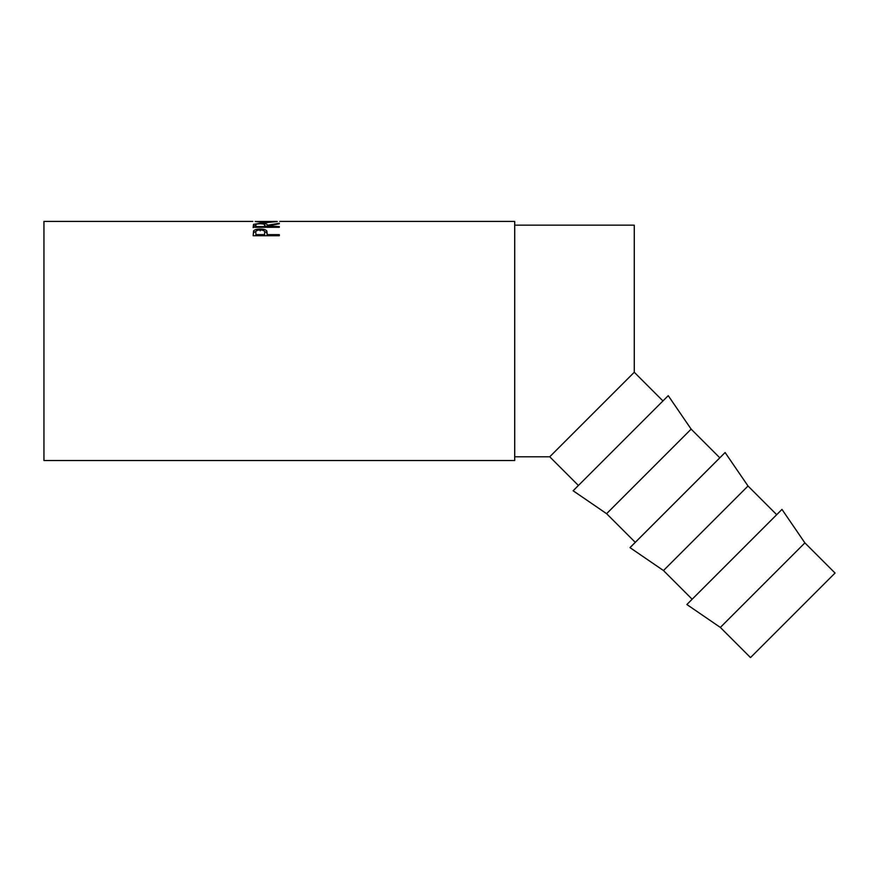 <?xml version="1.0" encoding="UTF-8"?>
<svg xmlns="http://www.w3.org/2000/svg" width="879" height="879" viewBox="0 0 879 879"><rect width="100%" height="100%" fill="white"/><g stroke="black" fill="none" stroke-linecap="round" stroke-linejoin="round"><path stroke-width="1.32" d="M804.889 542.881L835.05 573.042L750.512 657.58L720.351 627.43L804.889 542.881L781.98 509.413L686.873 604.521L720.351 627.43M776.706 514.687L748.018 486.01L725.109 452.531L630.001 547.639L663.48 570.548L748.018 486.01M692.158 599.236L663.48 570.548M719.824 457.816L691.147 429.139L668.238 395.66L573.13 490.768L606.598 513.677L691.147 429.139M635.286 542.354L606.598 513.677M662.953 400.945L634.264 372.256L634.264 225.156L514.709 225.156M578.415 485.483L549.727 456.794L634.264 372.256M253.174 235.737L253.57 230.935C254.58 229.705 256.778 229.078 260.195 229.067C263.7 229.078 265.908 229.727 266.831 231.012L267.26 234.638L279.324 234.638L279.324 235.737L253.174 235.737L253.57 232.649L256.097 231.243M279.324 223.771L267.26 226.057L279.324 226.595L279.324 227.298L253.174 227.298L253.537 224.343L260.173 223.299C265.238 223.365 267.601 224.024 267.26 225.288L279.324 223.233M279.324 227.298L279.324 226.595M277.314 221.53L266.37 222.607L255.185 221.53M252.844 221.42L43.95 221.42L43.95 460.53L514.709 460.53L514.709 221.42L279.687 221.42M266.359 222.607L276.918 221.42L255.185 221.464L266.359 222.299M253.174 227.584L253.537 226.167L255.855 225.398M253.537 224.343L253.537 226.167M260.173 223.299L260.173 223.738C256.811 223.848 255.371 224.365 255.855 225.266L255.855 226.595L264.579 226.595L264.612 225.288C265.084 224.376 263.601 223.859 260.162 223.738M264.612 225.409L267.26 227.09L267.26 225.288M267.26 226.595L267.26 227.298M255.855 226.595L255.855 227.298M253.57 230.935L253.57 232.649M260.195 229.067L260.195 230.825M264.359 231.265L266.831 232.737L267.26 235.473M266.831 231.012L266.831 232.737M267.26 234.638L267.26 235.737M264.634 234.308L264.634 232.616C265.095 231.067 263.612 230.166 260.206 229.924C256.855 230.155 255.404 231.023 255.855 232.539L255.855 234.638L264.579 234.638M255.855 234.638L255.855 235.737M549.727 456.794L514.709 456.794"/></g></svg>
